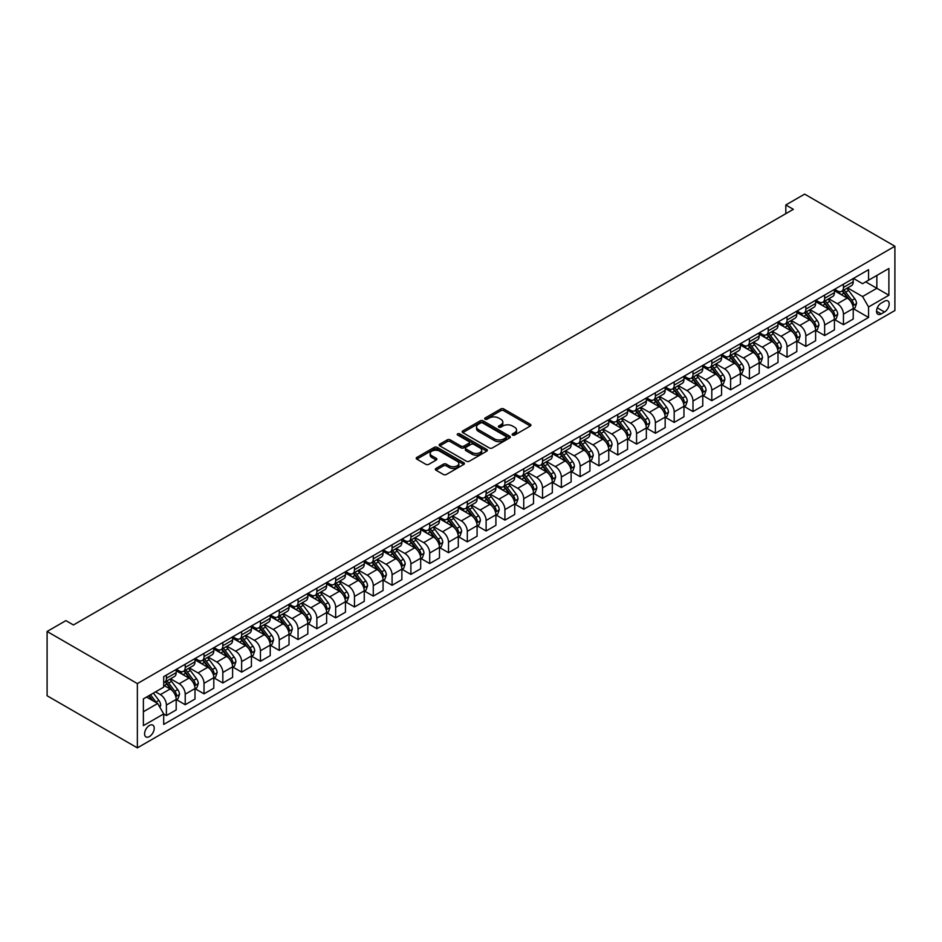 <?xml version="1.0" encoding="UTF-8"?>
<svg xmlns="http://www.w3.org/2000/svg" width="942" height="942" viewBox="0 0 942 942"><rect width="100%" height="100%" fill="white"/><g stroke="black" fill="none" stroke-linecap="round" stroke-linejoin="round"><path stroke-width="1.41" d="M512.566 435.063A1.46 0.848 0 0 0 514.638 435.063L530.322 426.008A2.084 1.201 0 0 0 530.935 425.148A2.084 1.201 0 0 0 530.322 424.3L503.746 408.958A2.084 1.201 0 0 0 500.791 408.958L485.095 418.012A1.46 0.848 0 0 0 484.671 418.613A1.46 0.848 0 0 0 485.095 419.202A1.46 0.848 0 0 0 487.167 419.202L489.192 418.036A6.688 3.862 0 0 1 498.648 418.036L500.861 419.308A6.688 3.862 0 0 1 502.816 422.04A6.688 3.862 0 0 1 500.861 424.771L498.836 425.937A1.46 0.848 0 0 0 498.4 426.538A1.46 0.848 0 0 0 498.836 427.138A1.46 0.848 0 0 0 500.897 427.138L502.934 425.961A6.688 3.862 0 0 1 512.377 425.961L514.603 427.244A6.688 3.862 0 0 1 516.557 429.964A6.688 3.862 0 0 1 514.603 432.696L512.566 433.873A1.46 0.848 0 0 0 512.142 434.462A1.46 0.848 0 0 0 512.566 435.063L512.566 433.873M149.413 736.585A6.806 3.933 120 0 0 153.852 730.58A6.806 3.933 120 0 0 152.816 725.128A6.806 3.933 120 0 0 149.413 725.47A6.806 3.933 120 0 0 144.962 731.463A6.806 3.933 120 0 0 145.998 736.927A6.806 3.933 120 0 0 149.413 736.585M435.958 468.468A2.084 1.201 0 0 0 435.345 469.316A2.084 1.201 0 0 0 435.958 470.176L443.411 474.474A2.084 1.201 0 0 0 446.367 474.474L463.794 464.418A2.084 1.201 0 0 0 464.406 463.558A2.084 1.201 0 0 0 463.794 462.71L437.218 447.368A2.084 1.201 0 0 0 434.262 447.368L416.835 457.423A2.084 1.201 0 0 0 416.223 458.271A2.084 1.201 0 0 0 416.835 459.131L425.843 464.335A2.084 1.201 0 0 0 428.798 464.335L436.252 460.026A2.084 1.201 0 0 0 436.864 459.166A2.084 1.201 0 0 0 436.252 458.318L431.789 455.74A5.581 3.226 0 0 1 430.153 453.455A5.581 3.226 0 0 1 433.603 450.476A5.581 3.226 0 0 1 439.69 451.183L457.188 461.286A5.581 3.226 0 0 1 458.825 463.558A5.581 3.226 0 0 1 455.375 466.537A5.581 3.226 0 0 1 449.287 465.843L446.367 464.159A2.084 1.201 0 0 0 443.411 464.159L435.958 468.468L435.958 470.176L443.411 465.901L443.411 464.159M894.9 246.239L804.633 194.123L785.816 204.979L793.341 209.324L73.429 624.97L65.905 620.625L47.1 631.481L137.367 683.598L894.9 246.239L894.9 310.519L137.367 747.877L137.367 683.598M489.345 447.956A2.084 1.201 0 0 0 492.301 447.956L509.728 437.9A2.084 1.201 0 0 0 510.34 437.041A2.084 1.201 0 0 0 509.728 436.193L483.14 420.85A2.084 1.201 0 0 0 480.185 420.85L462.757 430.906A2.084 1.201 0 0 0 462.145 431.754A2.084 1.201 0 0 0 462.757 432.613L489.345 447.956M458.248 435.381A1.46 0.848 0 0 1 459.731 435.581L459.731 433.85L486.755 449.452A2.084 1.201 0 0 1 487.367 450.3A2.084 1.201 0 0 1 486.755 451.159L469.34 461.215A2.084 1.201 0 0 1 466.384 461.215L439.796 445.872L439.796 444.165A2.084 1.201 0 0 0 439.184 445.013A2.084 1.201 0 0 0 439.796 445.872M439.796 444.165L447.262 439.855A2.084 1.201 0 0 1 450.205 439.855L460.991 446.084A2.084 1.201 0 0 0 463.947 446.084L468.892 443.223A2.084 1.201 0 0 0 469.505 442.375A2.084 1.201 0 0 0 468.892 441.527L457.671 435.039A1.46 0.848 0 0 1 457.235 434.45A1.46 0.848 0 0 1 458.142 433.661A1.46 0.848 0 0 1 459.731 433.85M884.514 301.228L881.206 303.136A6.594 3.803 120 0 0 876.896 308.952A6.594 3.803 120 0 0 877.909 314.239A6.594 3.803 120 0 0 881.206 313.91L884.514 312.002A6.594 3.803 120 0 0 888.824 306.185A6.594 3.803 120 0 0 887.811 300.898A6.594 3.803 120 0 0 884.514 301.228M853.452 278.42L862.554 283.683L868.571 280.21L868.571 269.695L163.696 676.65L163.696 687.154L143.384 698.882L143.384 725.634L163.696 713.918L163.696 724.422L868.571 317.466L868.571 306.962L862.554 296.542L847.588 287.899M868.571 280.21L888.883 268.482L888.883 295.235L868.571 306.962M47.1 631.481L47.1 695.761L137.367 747.877M785.816 204.979L785.816 213.669M865.71 281.858L876.849 288.287L876.849 275.429L888.883 268.482M862.554 296.542L876.849 288.287L888.883 295.235M143.384 711.74L157.679 703.486L146.552 697.056M163.696 714.001L166.404 715.567L166.404 705.052A8.513 4.91 -120 0 0 160.387 694.631L155.571 691.852M166.404 715.567L176.189 709.915L176.189 699.411A8.513 4.91 -120 0 0 170.172 688.979L163.696 685.246M176.413 699.623L185.221 704.71L185.221 694.195A8.513 4.91 -120 0 0 179.192 683.774L170.561 678.782M185.221 704.71L194.994 699.058L194.994 688.543A8.513 4.91 -120 0 0 188.977 678.122L176.189 670.739M195.218 688.767L204.025 693.842L204.025 683.339A8.513 4.91 -120 0 0 198.008 672.918L189.366 667.925M204.025 693.842L213.799 688.202L213.799 677.687A8.513 4.91 -120 0 0 207.782 667.266L194.994 659.883M214.022 677.91L222.83 682.985L222.83 672.482A8.513 4.91 -120 0 0 216.813 662.049L208.17 657.069M222.83 682.985L232.603 677.345L232.603 666.83A8.513 4.91 -120 0 0 226.586 656.409L213.799 649.026M232.839 667.054L241.635 672.129L241.635 661.625A8.513 4.91 -120 0 0 235.618 651.193L226.975 646.212M241.635 672.129L251.42 666.489L251.42 655.973A8.513 4.91 -120 0 0 245.391 645.553L232.603 638.17M251.644 656.197L260.439 661.272L260.439 650.769A8.513 4.91 -120 0 0 254.422 640.336L245.78 635.355M260.439 661.272L270.224 655.632L270.224 645.117A8.513 4.91 -120 0 0 264.207 634.696L251.42 627.313M270.448 645.329L279.244 650.416L279.244 639.901A8.513 4.91 -120 0 0 273.227 629.48L264.584 624.487M279.244 650.416L289.029 644.775L289.029 634.26A8.513 4.91 -120 0 0 283.012 623.839L270.224 616.457M289.253 634.472L298.061 639.559L298.061 629.044A8.513 4.91 -120 0 0 292.032 618.623L283.401 613.631M298.061 639.559L307.834 633.907L307.834 623.404A8.513 4.91 -120 0 0 301.817 612.983L289.029 605.6M308.058 623.616L316.865 628.703L316.865 618.188A8.513 4.91 -120 0 0 310.848 607.767L302.205 602.774M316.865 628.703L326.638 623.051L326.638 612.547A8.513 4.91 -120 0 0 320.621 602.115L307.834 594.732M326.862 612.759L335.67 617.846L335.67 607.331A8.513 4.91 -120 0 0 329.653 596.91L321.01 591.917M335.67 617.846L345.443 612.194L345.443 601.691A8.513 4.91 -120 0 0 339.426 591.258L326.638 583.875M345.679 601.903L354.475 606.989L354.475 596.474A8.513 4.91 -120 0 0 348.458 586.054L339.815 581.061M354.475 606.989L364.26 601.337L364.26 590.822A8.513 4.91 -120 0 0 358.231 580.402L345.443 573.019M364.483 591.046L373.279 596.121L373.279 585.618A8.513 4.91 -120 0 0 367.262 575.197L358.619 570.204M373.279 596.121L383.064 590.481L383.064 579.966A8.513 4.91 -120 0 0 377.047 569.545L364.26 562.162M383.288 580.19L392.084 585.265L392.084 574.761A8.513 4.91 -120 0 0 386.067 564.329L377.424 559.348M392.084 585.265L401.869 579.624L401.869 569.109A8.513 4.91 -120 0 0 395.852 558.688L383.064 551.305M402.093 569.333L410.889 574.408L410.889 563.905A8.513 4.91 -120 0 0 404.872 553.472L396.241 548.491M410.889 574.408L420.674 568.768L420.674 558.253A8.513 4.91 -120 0 0 414.657 547.832L401.869 540.449M420.897 558.476L429.705 563.552L429.705 553.036A8.513 4.91 -120 0 0 423.688 542.616L415.045 537.635M429.705 563.552L439.478 557.911L439.478 547.396A8.513 4.91 -120 0 0 433.461 536.975L420.674 529.592M439.702 547.608L448.51 552.695L448.51 542.18A8.513 4.91 -120 0 0 442.493 531.759L433.85 526.766M448.51 552.695L458.283 547.055L458.283 536.54A8.513 4.91 -120 0 0 452.266 526.119L439.478 518.736M458.507 536.752L467.314 541.838L467.314 531.323A8.513 4.91 -120 0 0 461.297 520.902L452.655 515.91M467.314 541.838L477.088 536.186L477.088 525.683A8.513 4.91 -120 0 0 471.071 515.262L458.283 507.879M477.323 525.895L486.119 530.982L486.119 520.467A8.513 4.91 -120 0 0 480.102 510.046L471.459 505.053M486.119 530.982L495.904 525.33L495.904 514.827A8.513 4.91 -120 0 0 489.887 504.394L477.088 497.011M496.128 515.038L504.924 520.125L504.924 509.61A8.513 4.91 -120 0 0 498.907 499.189L490.264 494.197M504.924 520.125L514.709 514.473L514.709 503.97A8.513 4.91 -120 0 0 508.692 493.537L495.904 486.154M514.933 504.182L523.728 509.269L523.728 498.754A8.513 4.91 -120 0 0 517.711 488.333L509.08 483.34M523.728 509.269L533.513 503.617L533.513 493.102A8.513 4.91 -120 0 0 527.496 482.681L514.709 475.298M533.737 493.325L542.545 498.4L542.545 487.897A8.513 4.91 -120 0 0 536.528 477.476L527.885 472.484M542.545 498.4L552.318 492.76L552.318 482.245A8.513 4.91 -120 0 0 546.301 471.824L533.513 464.441M552.542 482.469L561.35 487.544L561.35 477.041A8.513 4.91 -120 0 0 555.333 466.608L546.69 461.627M561.35 487.544L571.123 481.904L571.123 471.389A8.513 4.91 -120 0 0 565.106 460.968L552.318 453.585M571.347 471.612L580.154 476.687L580.154 466.184A8.513 4.91 -120 0 0 574.137 455.751L565.494 450.771M580.154 476.687L589.928 471.047L589.928 460.532A8.513 4.91 -120 0 0 583.91 450.111L571.123 442.728M590.163 460.756L598.959 465.831L598.959 455.316A8.513 4.91 -120 0 0 592.942 444.895L584.299 439.914M598.959 465.831L608.744 460.191L608.744 449.675A8.513 4.91 -120 0 0 602.727 439.255L589.928 431.872M608.968 449.887L617.764 454.974L617.764 444.459A8.513 4.91 -120 0 0 611.747 434.038L603.104 429.046M617.764 454.974L627.549 449.322L627.549 438.819A8.513 4.91 -120 0 0 621.532 428.398L608.744 421.015M627.772 439.031L636.568 444.118L636.568 433.603A8.513 4.91 -120 0 0 630.551 423.182L621.908 418.189M636.568 444.118L646.353 438.466L646.353 427.962A8.513 4.91 -120 0 0 640.336 417.542L627.549 410.147M646.577 428.174L655.385 433.261L655.385 422.746A8.513 4.91 -120 0 0 649.356 412.325L640.725 407.333M655.385 433.261L665.158 427.609L665.158 417.106A8.513 4.91 -120 0 0 659.141 406.673L646.353 399.29M665.382 417.318L674.189 422.405L674.189 411.889A8.513 4.91 -120 0 0 668.172 401.469L659.53 396.476M674.189 422.405L683.963 416.753L683.963 406.249A8.513 4.91 -120 0 0 677.946 395.817L665.158 388.434M684.186 406.461L692.994 411.548L692.994 401.033A8.513 4.91 -120 0 0 686.977 390.612L678.334 385.619M692.994 411.548L702.767 405.896L702.767 395.381A8.513 4.91 -120 0 0 696.75 384.96L683.963 377.577M703.003 395.605L711.799 400.68L711.799 390.176A8.513 4.91 -120 0 0 705.782 379.756L697.139 374.763M711.799 400.68L721.584 395.039L721.584 384.524A8.513 4.91 -120 0 0 715.555 374.104L702.767 366.721M721.808 384.748L730.603 389.823L730.603 379.32A8.513 4.91 -120 0 0 724.586 368.887L715.944 363.906M730.603 389.823L740.388 384.183L740.388 373.668A8.513 4.91 -120 0 0 734.371 363.247L721.584 355.864M740.612 373.892L749.408 378.967L749.408 368.463A8.513 4.91 -120 0 0 743.391 358.031L734.748 353.05M749.408 378.967L759.193 373.326L759.193 362.811A8.513 4.91 -120 0 0 753.176 352.39L740.388 345.007M759.417 363.035L768.225 368.11L768.225 357.595A8.513 4.91 -120 0 0 762.196 347.174L753.565 342.193M768.225 368.11L777.998 362.47L777.998 351.955A8.513 4.91 -120 0 0 771.981 341.534L759.193 334.151M778.222 352.167L787.029 357.253L787.029 346.738A8.513 4.91 -120 0 0 781.012 336.318L772.369 331.325M787.029 357.253L796.802 351.602L796.802 341.098A8.513 4.91 -120 0 0 790.785 330.677L777.998 323.294M797.026 341.31L805.834 346.397L805.834 335.882A8.513 4.91 -120 0 0 799.817 325.461L791.174 320.468M805.834 346.397L815.607 340.745L815.607 330.242A8.513 4.91 -120 0 0 809.59 319.821L796.802 312.426M815.843 330.454L824.639 335.54L824.639 325.025A8.513 4.91 -120 0 0 818.622 314.604L809.979 309.612M824.639 335.54L834.424 329.888L834.424 319.385A8.513 4.91 -120 0 0 828.395 308.952L815.607 301.57M834.647 319.597L843.443 324.684L843.443 314.169A8.513 4.91 -120 0 0 837.426 303.748L828.783 298.755M843.443 324.684L853.228 319.032L853.228 308.529A8.513 4.91 -120 0 0 847.211 298.096L834.424 290.713M834.647 289.288L837.426 290.89A8.513 4.91 -120 0 0 841.677 291.313A8.513 4.91 -120 0 0 843.443 287.416L843.443 284.201M815.843 300.145L818.622 301.746A8.513 4.91 -120 0 0 822.872 302.17A8.513 4.91 -120 0 0 824.639 298.273L824.639 295.058M797.026 311.001L799.817 312.603A8.513 4.91 -120 0 0 804.068 313.027A8.513 4.91 -120 0 0 805.834 309.129L805.834 305.915M778.222 321.858L781.012 323.459A8.513 4.91 -120 0 0 785.263 323.883A8.513 4.91 -120 0 0 787.029 319.986L787.029 316.771M759.417 332.714L762.196 334.316A8.513 4.91 -120 0 0 766.458 334.74A8.513 4.91 -120 0 0 768.225 330.842L768.225 327.628M740.612 343.571L743.391 345.184A8.513 4.91 -120 0 0 747.654 345.596A8.513 4.91 -120 0 0 749.408 341.699L749.408 338.496M721.808 354.428L724.586 356.041A8.513 4.91 -120 0 0 728.849 356.453A8.513 4.91 -120 0 0 730.603 352.567L730.603 349.352M703.003 365.284L705.782 366.897A8.513 4.91 -120 0 0 710.033 367.321A8.513 4.91 -120 0 0 711.799 363.424L711.799 360.209M684.186 376.141L686.977 377.754A8.513 4.91 -120 0 0 691.228 378.178A8.513 4.91 -120 0 0 692.994 374.28L692.994 371.066M665.382 387.009L668.172 388.61A8.513 4.91 -120 0 0 672.423 389.034A8.513 4.91 -120 0 0 674.189 385.137L674.189 381.922M646.577 397.865L649.356 399.467A8.513 4.91 -120 0 0 653.618 399.891A8.513 4.91 -120 0 0 655.385 395.993L655.385 392.779M627.772 408.722L630.551 410.323A8.513 4.91 -120 0 0 634.814 410.747A8.513 4.91 -120 0 0 636.568 406.85L636.568 403.635M608.968 419.579L611.747 421.18A8.513 4.91 -120 0 0 616.009 421.604A8.513 4.91 -120 0 0 617.764 417.706L617.764 414.492M590.163 430.435L592.942 432.037A8.513 4.91 -120 0 0 597.193 432.46A8.513 4.91 -120 0 0 598.959 428.563L598.959 425.348M571.347 441.292L574.137 442.905A8.513 4.91 -120 0 0 578.388 443.317A8.513 4.91 -120 0 0 580.154 439.419L580.154 436.217M552.542 452.148L555.333 453.761A8.513 4.91 -120 0 0 559.583 454.174A8.513 4.91 -120 0 0 561.35 450.288L561.35 447.073M533.737 463.005L536.528 464.618A8.513 4.91 -120 0 0 540.779 465.042A8.513 4.91 -120 0 0 542.545 461.144L542.545 457.93M514.933 473.861L517.711 475.475A8.513 4.91 -120 0 0 521.974 475.898A8.513 4.91 -120 0 0 523.728 472.001L523.728 468.786M496.128 484.73L498.907 486.331A8.513 4.91 -120 0 0 503.169 486.755A8.513 4.91 -120 0 0 504.924 482.857L504.924 479.643M477.323 495.586L480.102 497.188A8.513 4.91 -120 0 0 484.353 497.612A8.513 4.91 -120 0 0 486.119 493.714L486.119 490.499M458.507 506.443L461.297 508.044A8.513 4.91 -120 0 0 465.548 508.468A8.513 4.91 -120 0 0 467.314 504.571L467.314 501.356M439.702 517.299L442.493 518.901A8.513 4.91 -120 0 0 446.743 519.325A8.513 4.91 -120 0 0 448.51 515.427L448.51 512.212M420.897 528.156L423.688 529.757A8.513 4.91 -120 0 0 427.939 530.181A8.513 4.91 -120 0 0 429.705 526.284L429.705 523.069M402.093 539.012L404.872 540.626A8.513 4.91 -120 0 0 409.134 541.038A8.513 4.91 -120 0 0 410.889 537.14L410.889 533.937M383.288 549.869L386.067 551.482A8.513 4.91 -120 0 0 390.329 551.894A8.513 4.91 -120 0 0 392.084 548.008L392.084 544.794M364.483 560.726L367.262 562.339A8.513 4.91 -120 0 0 371.513 562.763A8.513 4.91 -120 0 0 373.279 558.865L373.279 555.65M345.679 571.582L348.458 573.195A8.513 4.91 -120 0 0 352.708 573.619A8.513 4.91 -120 0 0 354.475 569.722L354.475 566.507M326.862 582.45L329.653 584.052A8.513 4.91 -120 0 0 333.904 584.476A8.513 4.91 -120 0 0 335.67 580.578L335.67 577.364M308.058 593.307L310.848 594.908A8.513 4.91 -120 0 0 315.099 595.332A8.513 4.91 -120 0 0 316.865 591.435L316.865 588.22M289.253 604.163L292.032 605.765A8.513 4.91 -120 0 0 296.294 606.189A8.513 4.91 -120 0 0 298.061 602.291L298.061 599.077M270.448 615.02L273.227 616.621A8.513 4.91 -120 0 0 277.49 617.045A8.513 4.91 -120 0 0 279.244 613.148L279.244 609.933M251.644 625.877L254.422 627.478A8.513 4.91 -120 0 0 258.673 627.902A8.513 4.91 -120 0 0 260.439 624.004L260.439 620.79M232.839 636.733L235.618 638.346A8.513 4.91 -120 0 0 239.869 638.758A8.513 4.91 -120 0 0 241.635 634.873L241.635 631.658M214.022 647.59L216.813 649.203A8.513 4.91 -120 0 0 221.064 649.615A8.513 4.91 -120 0 0 222.83 645.729L222.83 642.515M195.218 658.446L198.008 660.059A8.513 4.91 -120 0 0 202.259 660.483A8.513 4.91 -120 0 0 204.025 656.586L204.025 653.371M176.413 669.303L179.192 670.916A8.513 4.91 -120 0 0 183.455 671.34A8.513 4.91 -120 0 0 185.221 667.442L185.221 664.228M853.452 308.74L868.571 317.466M841.677 291.313L851.462 285.661A8.513 4.91 -120 0 0 853.228 281.764L853.228 278.549M822.872 302.17L832.657 296.518A8.513 4.91 -120 0 0 834.424 292.632L834.424 289.418M804.068 313.027L813.853 307.386A8.513 4.91 -120 0 0 815.607 303.489L815.607 300.274M785.263 323.883L795.048 318.243A8.513 4.91 -120 0 0 796.802 314.345L796.802 311.131M766.458 334.74L776.232 329.099A8.513 4.91 -120 0 0 777.998 325.202L777.998 321.987M747.654 345.596L757.427 339.956A8.513 4.91 -120 0 0 759.193 336.058L759.193 332.844M728.849 356.453L738.622 350.813A8.513 4.91 -120 0 0 740.388 346.915L740.388 343.7M710.033 367.321L719.818 361.669A8.513 4.91 -120 0 0 721.584 357.772L721.584 354.557M691.228 378.178L701.013 372.526A8.513 4.91 -120 0 0 702.767 368.628L702.767 365.414M672.423 389.034L682.208 383.382A8.513 4.91 -120 0 0 683.963 379.485L683.963 376.27M653.618 399.891L663.392 394.239A8.513 4.91 -120 0 0 665.158 390.353L665.158 387.138M634.814 410.747L644.587 405.107A8.513 4.91 -120 0 0 646.353 401.21L646.353 397.995M616.009 421.604L625.782 415.964A8.513 4.91 -120 0 0 627.549 412.066L627.549 408.852M597.193 432.46L606.978 426.82A8.513 4.91 -120 0 0 608.744 422.923L608.744 419.708M578.388 443.317L588.173 437.677A8.513 4.91 -120 0 0 589.928 433.779L589.928 430.565M559.583 454.174L569.368 448.533A8.513 4.91 -120 0 0 571.123 444.636L571.123 441.421M540.779 465.042L550.552 459.39A8.513 4.91 -120 0 0 552.318 455.492L552.318 452.278M521.974 475.898L531.747 470.246A8.513 4.91 -120 0 0 533.513 466.349L533.513 463.134M503.169 486.755L512.943 481.103A8.513 4.91 -120 0 0 514.709 477.205L514.709 473.991M484.353 497.612L494.138 491.959A8.513 4.91 -120 0 0 495.904 488.074L495.904 484.859M465.548 508.468L475.333 502.828A8.513 4.91 -120 0 0 477.088 498.93L477.088 495.716M446.743 519.325L456.529 513.684A8.513 4.91 -120 0 0 458.283 509.787L458.283 506.572M427.939 530.181L437.712 524.541A8.513 4.91 -120 0 0 439.478 520.643L439.478 517.429M409.134 541.038L418.907 535.397A8.513 4.91 -120 0 0 420.674 531.5L420.674 528.285M390.329 551.894L400.103 546.254A8.513 4.91 -120 0 0 401.869 542.356L401.869 539.142M371.513 562.763L381.298 557.111A8.513 4.91 -120 0 0 383.064 553.213L383.064 549.998M352.708 573.619L362.493 567.967A8.513 4.91 -120 0 0 364.26 564.07L364.26 560.855M333.904 584.476L343.689 578.824A8.513 4.91 -120 0 0 345.443 574.926L345.443 571.712M315.099 595.332L324.872 589.68A8.513 4.91 -120 0 0 326.638 585.794L326.638 582.58M296.294 606.189L306.068 600.549A8.513 4.91 -120 0 0 307.834 596.651L307.834 593.436M277.49 617.045L287.263 611.405A8.513 4.91 -120 0 0 289.029 607.508L289.029 604.293M258.673 627.902L268.458 622.262A8.513 4.91 -120 0 0 270.224 618.364L270.224 615.15M239.869 638.758L249.654 633.118A8.513 4.91 -120 0 0 251.42 629.221L251.42 626.006M221.064 649.615L230.849 643.975A8.513 4.91 -120 0 0 232.603 640.077L232.603 636.863M202.259 660.483L212.044 654.831A8.513 4.91 -120 0 0 213.799 650.934L213.799 647.719M183.455 671.34L193.228 665.688A8.513 4.91 -120 0 0 194.994 661.79L194.994 658.576M163.696 682.538A8.513 4.91 -120 0 0 164.65 682.196L174.423 676.544A8.513 4.91 -120 0 0 176.189 672.647L176.189 669.432M164.65 682.196A8.513 4.91 -120 0 0 166.404 678.299L166.404 675.084M157.679 703.486L163.696 713.918M513.154 435.275L514.603 434.439A6.688 3.862 0 0 0 516.557 431.707L516.557 429.964M502.816 422.04L502.816 423.782A6.688 3.862 0 0 1 500.861 426.502L499.413 427.338M530.299 426.019L503.746 410.688A2.084 1.201 0 0 0 500.791 410.688L485.683 419.414M509.693 437.912L483.14 422.581A2.084 1.201 0 0 0 480.185 422.581L462.793 432.625M506.031 437.641A1.46 0.848 0 0 0 506.466 437.041A1.46 0.848 0 0 0 506.031 436.452L482.704 422.982A1.46 0.848 0 0 0 480.632 422.982L478.489 424.218A6.688 3.862 0 0 0 476.534 426.938A6.688 3.862 0 0 0 478.489 429.67L494.444 438.878A6.688 3.862 0 0 0 503.888 438.878L506.031 437.641L506.031 439.384A1.46 0.848 0 0 0 506.466 438.784L506.466 437.041M476.534 426.938L476.534 428.681A6.688 3.862 0 0 0 478.489 431.412L478.489 429.67M506.031 439.384L503.888 440.62A6.688 3.862 0 0 1 494.444 440.62L478.489 431.412M439.832 445.884L447.262 441.598L447.262 439.855M469.505 442.375L469.505 444.118A2.084 1.201 0 0 1 468.892 444.965L463.947 447.815A2.084 1.201 0 0 1 460.991 447.815L450.205 441.598A2.084 1.201 0 0 0 447.262 441.598M459.731 435.581L486.731 451.171M472.178 452.537A5.581 3.226 0 0 0 478.265 453.243A5.581 3.226 0 0 0 481.715 450.264A5.581 3.226 0 0 0 480.079 447.98L473.908 444.424A2.084 1.201 0 0 0 470.953 444.424L466.007 447.273A2.084 1.201 0 0 0 465.395 448.133A2.084 1.201 0 0 0 466.007 448.981L472.178 452.537L472.178 454.279A5.581 3.226 0 0 0 478.265 454.974A5.581 3.226 0 0 0 481.715 451.995L481.715 450.264M465.395 448.133L465.395 449.864A2.084 1.201 0 0 0 466.007 450.723L466.007 448.981M472.178 454.279L466.007 450.723M458.825 463.558L458.825 465.301A5.581 3.226 0 0 1 455.375 468.28A5.581 3.226 0 0 1 449.287 467.585L446.367 465.901A2.084 1.201 0 0 0 443.411 465.901M430.153 453.455L430.153 455.198A5.581 3.226 0 0 0 431.789 457.482L431.789 455.74M436.228 460.037L431.789 457.482M463.77 464.43L437.218 449.098A2.084 1.201 0 0 0 434.262 449.098L416.859 459.143M853.228 308.87L855.03 307.834L856.537 303.489A5.64 3.25 -120 0 0 854.735 298.685L848.589 290.477A16.273 9.396 -120 0 0 846.811 288.346M840.7 294.34A16.273 9.396 -120 0 0 837.367 290.854M852.71 305.42L853.487 303.724A5.64 3.25 -120 0 0 851.874 300.333L845.728 292.126A16.273 9.396 -120 0 0 843.95 289.995M842.442 290.878A13.506 7.795 60 0 1 844.656 293.398L849.861 300.345M842.148 291.043A16.273 9.396 60 0 1 843.926 293.174L848.012 298.626M834.424 319.727L836.225 318.69L837.732 314.345A5.64 3.25 -120 0 0 835.931 309.541L829.784 301.334A16.273 9.396 -120 0 0 828.006 299.203M821.895 305.196A16.273 9.396 -120 0 0 818.563 301.711M833.906 316.276L834.683 314.581A5.64 3.25 -120 0 0 833.069 311.19L826.923 302.983A16.273 9.396 -120 0 0 825.145 300.863M823.626 301.734A13.506 7.795 60 0 1 825.851 304.254L831.056 311.201M823.343 301.899A16.273 9.396 60 0 1 825.121 304.03L829.207 309.482M815.607 330.583L817.421 329.547L818.916 325.202A5.64 3.25 -120 0 0 817.126 320.398L810.98 312.191A16.273 9.396 -120 0 0 809.202 310.071M803.079 316.053A16.273 9.396 -120 0 0 799.746 312.567M815.101 327.133L815.878 325.437A5.64 3.25 -120 0 0 814.265 322.046L808.118 313.839A16.273 9.396 -120 0 0 806.34 311.72M804.821 312.591A13.506 7.795 60 0 1 807.047 315.111L812.239 322.058M804.539 312.756A16.273 9.396 60 0 1 806.305 314.887L810.403 320.339M796.802 341.44L798.616 340.403L800.111 336.058A5.64 3.25 -120 0 0 798.31 331.254L792.163 323.047A16.273 9.396 -120 0 0 790.397 320.928M784.274 326.909A16.273 9.396 -120 0 0 780.942 323.424M796.296 337.99L797.073 336.294A5.64 3.25 -120 0 0 795.46 332.903L789.314 324.696A16.273 9.396 -120 0 0 787.536 322.576M786.017 323.447A13.506 7.795 60 0 1 788.23 325.967L793.435 332.915M785.722 323.612A16.273 9.396 60 0 1 787.5 325.744L791.586 331.195M777.998 352.296L779.799 351.26L781.307 346.915A5.64 3.25 -120 0 0 779.505 342.111L773.358 333.904A16.273 9.396 -120 0 0 771.58 331.784M765.469 337.778A16.273 9.396 -120 0 0 762.137 334.28M777.48 348.846L778.269 347.162A5.64 3.25 -120 0 0 776.655 343.759L770.497 335.564A16.273 9.396 -120 0 0 768.731 333.433M767.212 334.304A13.506 7.795 60 0 1 769.426 336.824L774.63 343.771M766.918 334.469A16.273 9.396 60 0 1 768.696 336.6L772.781 342.052M759.193 363.165L760.995 362.117L762.502 357.772A5.64 3.25 -120 0 0 760.7 352.967L754.554 344.772A16.273 9.396 -120 0 0 752.776 342.641M746.665 348.634A16.273 9.396 -120 0 0 743.332 345.149M758.675 359.703L759.452 358.019A5.64 3.25 -120 0 0 757.839 354.628L751.692 346.421A16.273 9.396 -120 0 0 749.914 344.289M748.407 345.161A13.506 7.795 60 0 1 750.621 347.68L755.825 354.628M748.113 345.337A16.273 9.396 60 0 1 749.891 347.457L753.977 352.92M740.388 374.021L742.19 372.973L743.697 368.628A5.64 3.25 -120 0 0 741.896 363.836L735.749 355.629A16.273 9.396 -120 0 0 733.971 353.497M727.86 359.491A16.273 9.396 -120 0 0 724.528 356.005M739.87 370.559L740.648 368.875A5.64 3.25 -120 0 0 739.034 365.484L732.888 357.277A16.273 9.396 -120 0 0 731.11 355.146M729.603 356.017A13.506 7.795 60 0 1 731.816 358.549L737.021 365.484M729.308 356.194A16.273 9.396 60 0 1 731.086 358.313L735.172 363.777M721.584 384.878L723.385 383.83L724.893 379.485A5.64 3.25 -120 0 0 723.091 374.692L716.944 366.485A16.273 9.396 -120 0 0 715.166 364.354M709.055 370.347A16.273 9.396 -120 0 0 705.723 366.862M721.066 381.428L721.843 379.732A5.64 3.25 -120 0 0 720.23 376.341L714.083 368.134A16.273 9.396 -120 0 0 712.305 366.002M710.786 366.885A13.506 7.795 60 0 1 713.012 369.405L718.216 376.341M710.503 367.05A16.273 9.396 60 0 1 712.282 369.17L716.367 374.633M702.767 395.734L704.581 394.686L706.076 390.353A5.64 3.25 -120 0 0 704.286 385.549L698.14 377.342A16.273 9.396 -120 0 0 696.362 375.21M690.251 381.204A16.273 9.396 -120 0 0 686.918 377.718M702.261 392.284L703.038 390.589A5.64 3.25 -120 0 0 701.425 387.197L695.278 378.99A16.273 9.396 -120 0 0 693.5 376.859M691.981 377.742A13.506 7.795 60 0 1 694.207 380.262L699.4 387.209M691.699 377.907A16.273 9.396 60 0 1 693.465 380.038L697.563 385.49M683.963 406.591L685.776 405.555L687.271 401.21A5.64 3.25 -120 0 0 685.47 396.405L679.323 388.198A16.273 9.396 -120 0 0 677.557 386.067M671.434 392.06A16.273 9.396 -120 0 0 668.102 388.575M683.456 403.141L684.233 401.445A5.64 3.25 -120 0 0 682.62 398.054L676.474 389.847A16.273 9.396 -120 0 0 674.696 387.727M673.177 388.599A13.506 7.795 60 0 1 675.402 391.118L680.595 398.066M672.882 388.763A16.273 9.396 60 0 1 674.66 390.895L678.746 396.347M665.158 417.447L666.96 416.411L668.467 412.066A5.64 3.25 -120 0 0 666.665 407.262L660.519 399.055A16.273 9.396 -120 0 0 658.741 396.923M652.629 402.917A16.273 9.396 -120 0 0 649.297 399.432M664.64 413.997L665.429 412.302A5.64 3.25 -120 0 0 663.816 408.91L657.657 400.703A16.273 9.396 -120 0 0 655.891 398.584M654.372 399.455A13.506 7.795 60 0 1 656.586 401.975L661.79 408.922M654.078 399.62A16.273 9.396 60 0 1 655.856 401.751L659.942 407.203M646.353 428.304L648.155 427.268L649.662 422.923A5.64 3.25 -120 0 0 647.861 418.118L641.714 409.911A16.273 9.396 -120 0 0 639.936 407.792M633.825 413.773A16.273 9.396 -120 0 0 630.492 410.288M645.835 424.854L646.612 423.158A5.64 3.25 -120 0 0 644.999 419.767L638.853 411.56A16.273 9.396 -120 0 0 637.075 409.44M635.567 410.312A13.506 7.795 60 0 1 637.781 412.832L642.986 419.779M635.273 410.477A16.273 9.396 60 0 1 637.051 412.608L641.137 418.06M627.549 439.16L629.35 438.124L630.857 433.779A5.64 3.25 -120 0 0 629.056 428.975L622.909 420.768A16.273 9.396 -120 0 0 621.131 418.648M615.02 424.63A16.273 9.396 -120 0 0 611.688 421.145M627.031 435.71L627.808 434.015A5.64 3.25 -120 0 0 626.194 430.624L620.048 422.416A16.273 9.396 -120 0 0 618.27 420.297M616.763 421.168A13.506 7.795 60 0 1 618.976 423.688L624.181 430.635M616.468 421.333A16.273 9.396 60 0 1 618.246 423.464L622.332 428.916M608.744 450.029L610.546 448.981L612.053 444.636A5.64 3.25 -120 0 0 610.251 439.832L604.105 431.624A16.273 9.396 -120 0 0 602.327 429.505M596.215 435.498A16.273 9.396 -120 0 0 592.883 432.001M608.226 446.567L609.003 444.883A5.64 3.25 -120 0 0 607.39 441.492L601.243 433.285A16.273 9.396 -120 0 0 599.465 431.153M597.958 432.025A13.506 7.795 60 0 1 600.172 434.545L605.376 441.492M597.664 432.19A16.273 9.396 60 0 1 599.442 434.321L603.528 439.773M589.928 460.885L591.741 459.837L593.236 455.492A5.64 3.25 -120 0 0 591.446 450.688L585.3 442.493A16.273 9.396 -120 0 0 583.522 440.361M577.411 446.355A16.273 9.396 -120 0 0 574.078 442.87M589.421 457.423L590.198 455.74A5.64 3.25 -120 0 0 588.585 452.348L582.439 444.141A16.273 9.396 -120 0 0 580.661 442.01M579.142 442.881A13.506 7.795 60 0 1 581.367 445.401L586.572 452.348M578.859 443.058A16.273 9.396 60 0 1 580.637 445.177L584.723 450.641M571.123 471.742L572.936 470.694L574.432 466.349A5.64 3.25 -120 0 0 572.642 461.556L566.483 453.349A16.273 9.396 -120 0 0 564.717 451.218M558.594 457.211A16.273 9.396 -120 0 0 555.262 453.726M570.616 468.28L571.394 466.596A5.64 3.25 -120 0 0 569.78 463.205L563.634 454.998A16.273 9.396 -120 0 0 561.856 452.867M560.337 453.738A13.506 7.795 60 0 1 562.562 456.269L567.755 463.205M560.054 453.914A16.273 9.396 60 0 1 561.821 456.034L565.907 461.498M552.318 482.598L554.12 481.55L555.627 477.205A5.64 3.25 -120 0 0 553.825 472.413L547.679 464.206A16.273 9.396 -120 0 0 545.901 462.075M539.79 468.068A16.273 9.396 -120 0 0 536.457 464.583M551.8 479.148L552.589 477.453A5.64 3.25 -120 0 0 550.976 474.062L544.829 465.854A16.273 9.396 -120 0 0 543.051 463.723M541.532 464.606A13.506 7.795 60 0 1 543.746 467.126L548.951 474.062M541.238 464.771A16.273 9.396 60 0 1 543.016 466.891L547.102 472.354M533.513 493.455L535.315 492.407L536.822 488.074A5.64 3.25 -120 0 0 535.021 483.27L528.874 475.062A16.273 9.396 -120 0 0 527.096 472.931M520.985 478.925A16.273 9.396 -120 0 0 517.653 475.439M532.995 490.005L533.773 488.309A5.64 3.25 -120 0 0 532.159 484.918L526.013 476.711A16.273 9.396 -120 0 0 524.247 474.58M522.728 475.463A13.506 7.795 60 0 1 524.941 477.983L530.146 484.93M522.433 475.628A16.273 9.396 60 0 1 524.211 477.759L528.297 483.211M514.709 504.311L516.51 503.275L518.018 498.93A5.64 3.25 -120 0 0 516.216 494.126L510.069 485.919A16.273 9.396 -120 0 0 508.291 483.788M502.18 489.781A16.273 9.396 -120 0 0 498.848 486.296M514.191 500.861L514.968 499.166A5.64 3.25 -120 0 0 513.355 495.775L507.208 487.567A16.273 9.396 -120 0 0 505.43 485.448M503.923 486.319A13.506 7.795 60 0 1 506.137 488.839L511.341 495.786M503.629 486.484A16.273 9.396 60 0 1 505.407 488.615L509.492 494.067M495.904 515.168L497.706 514.132L499.213 509.787A5.64 3.25 -120 0 0 497.411 504.983L491.265 496.775A16.273 9.396 -120 0 0 489.487 494.644M483.376 500.638A16.273 9.396 -120 0 0 480.043 497.152M495.386 511.718L496.163 510.022A5.64 3.25 -120 0 0 494.55 506.631L488.403 498.424A16.273 9.396 -120 0 0 486.625 496.304M485.118 497.176A13.506 7.795 60 0 1 487.332 499.696L492.536 506.643M484.824 497.341A16.273 9.396 60 0 1 486.602 499.472L490.688 504.924M477.088 526.025L478.901 524.988L480.408 520.643A5.64 3.25 -120 0 0 478.607 515.839L472.46 507.632A16.273 9.396 -120 0 0 470.682 505.513M464.571 511.494A16.273 9.396 -120 0 0 461.239 508.009M476.581 522.575L477.358 520.879A5.64 3.25 -120 0 0 475.745 517.488L469.599 509.281A16.273 9.396 -120 0 0 467.821 507.161M466.302 508.032A13.506 7.795 60 0 1 468.527 510.552L473.732 517.499M466.019 508.197A16.273 9.396 60 0 1 467.797 510.328L471.883 515.78M458.283 536.881L460.096 535.845L461.592 531.5A5.64 3.25 -120 0 0 459.802 526.696L453.644 518.489A16.273 9.396 -120 0 0 451.877 516.369M445.754 522.351A16.273 9.396 -120 0 0 442.422 518.865M457.777 533.431L458.554 531.735A5.64 3.25 -120 0 0 456.941 528.344L450.794 520.137A16.273 9.396 -120 0 0 449.016 518.018M447.497 518.889A13.506 7.795 60 0 1 449.723 521.409L454.915 528.356M447.214 519.054A16.273 9.396 60 0 1 448.981 521.185L453.067 526.637M439.478 547.749L441.28 546.701L442.787 542.356A5.64 3.25 -120 0 0 440.986 537.552L434.839 529.345A16.273 9.396 -120 0 0 433.061 527.226M426.95 533.219A16.273 9.396 -120 0 0 423.617 529.722M438.972 544.288L439.749 542.604A5.64 3.25 -120 0 0 438.136 539.213L431.989 531.005A16.273 9.396 -120 0 0 430.211 528.874M428.692 529.745A13.506 7.795 60 0 1 430.906 532.265L436.111 539.213M428.398 529.91A16.273 9.396 60 0 1 430.176 532.042L434.262 537.493M420.674 558.606L422.475 557.558L423.982 553.213A5.64 3.25 -120 0 0 422.181 548.409L416.034 540.213A16.273 9.396 -120 0 0 414.256 538.082M408.145 544.076A16.273 9.396 -120 0 0 404.813 540.59M420.156 555.144L420.944 553.46A5.64 3.25 -120 0 0 419.32 550.069L413.173 541.862A16.273 9.396 -120 0 0 411.407 539.731M409.888 540.602A13.506 7.795 60 0 1 412.101 543.122L417.306 550.069M409.593 540.779A16.273 9.396 60 0 1 411.371 542.898L415.457 548.362M401.869 569.463L403.671 568.415L405.178 564.07A5.64 3.25 -120 0 0 403.376 559.277L397.23 551.07A16.273 9.396 -120 0 0 395.452 548.939M389.34 554.932A16.273 9.396 -120 0 0 386.008 551.447M401.351 566.001L402.128 564.317A5.64 3.25 -120 0 0 400.515 560.926L394.368 552.718A16.273 9.396 -120 0 0 392.59 550.587M391.083 551.459A13.506 7.795 60 0 1 393.297 553.99L398.501 560.926M390.789 551.635A16.273 9.396 60 0 1 392.567 553.755L396.653 559.218M383.064 580.319L384.866 579.271L386.373 574.926A5.64 3.25 -120 0 0 384.572 570.134L378.425 561.927A16.273 9.396 -120 0 0 376.647 559.795M370.536 565.789A16.273 9.396 -120 0 0 367.203 562.303M382.546 576.869L383.323 575.173A5.64 3.25 -120 0 0 381.71 571.782L375.564 563.575A16.273 9.396 -120 0 0 373.786 561.444M372.278 562.327A13.506 7.795 60 0 1 374.492 564.847L379.697 571.782M371.984 562.492A16.273 9.396 60 0 1 373.762 564.611L377.848 570.075M364.26 591.176L366.061 590.128L367.568 585.794A5.64 3.25 -120 0 0 365.767 580.99L359.62 572.783A16.273 9.396 -120 0 0 357.842 570.652M351.731 576.645A16.273 9.396 -120 0 0 348.399 573.16M363.742 587.726L364.519 586.03A5.64 3.25 -120 0 0 362.905 582.639L356.759 574.432A16.273 9.396 -120 0 0 354.981 572.3M353.462 573.183A13.506 7.795 60 0 1 355.687 575.703L360.892 582.651M353.179 573.348A16.273 9.396 60 0 1 354.957 575.48L359.043 580.931M345.443 602.032L347.257 600.996L348.752 596.651A5.64 3.25 -120 0 0 346.962 591.847L340.816 583.64A16.273 9.396 -120 0 0 339.038 581.508M332.915 587.502A16.273 9.396 -120 0 0 329.582 584.016M344.937 598.582L345.714 596.887A5.64 3.25 -120 0 0 344.101 593.495L337.954 585.288A16.273 9.396 -120 0 0 336.176 583.169M334.657 584.04A13.506 7.795 60 0 1 336.883 586.56L342.076 593.507M334.375 584.205A16.273 9.396 60 0 1 336.141 586.336L340.239 591.788M326.638 612.889L328.452 611.853L329.947 607.508A5.64 3.25 -120 0 0 328.146 602.703L321.999 594.496A16.273 9.396 -120 0 0 320.233 592.365M314.11 598.358A16.273 9.396 -120 0 0 310.778 594.873M326.132 609.439L326.909 607.743A5.64 3.25 -120 0 0 325.296 604.352L319.15 596.145A16.273 9.396 -120 0 0 317.372 594.025M315.853 594.897A13.506 7.795 60 0 1 318.066 597.416L323.271 604.364M315.558 595.061A16.273 9.396 60 0 1 317.336 597.193L321.422 602.644M307.834 623.745L309.635 622.709L311.143 618.364A5.64 3.25 -120 0 0 309.341 613.56L303.194 605.353A16.273 9.396 -120 0 0 301.416 603.233M295.305 609.215A16.273 9.396 -120 0 0 291.973 605.73M307.316 620.295L308.105 618.6A5.64 3.25 -120 0 0 306.491 615.208L300.333 607.001A16.273 9.396 -120 0 0 298.567 604.882M297.048 605.753A13.506 7.795 60 0 1 299.262 608.273L304.466 615.22M296.754 605.918A16.273 9.396 60 0 1 298.532 608.049L302.618 613.501M289.029 634.602L290.831 633.566L292.338 629.221A5.64 3.25 -120 0 0 290.536 624.416L284.39 616.209A16.273 9.396 -120 0 0 282.612 614.09M276.501 620.072A16.273 9.396 -120 0 0 273.168 616.586M288.511 631.152L289.288 629.456A5.64 3.25 -120 0 0 287.675 626.065L281.528 617.858A16.273 9.396 -120 0 0 279.75 615.738M278.243 616.61A13.506 7.795 60 0 1 280.457 619.129L285.661 626.077M277.949 616.774A16.273 9.396 60 0 1 279.727 618.906L283.813 624.358M270.224 645.47L272.026 644.422L273.533 640.077A5.64 3.25 -120 0 0 271.732 635.273L265.585 627.066A16.273 9.396 -120 0 0 263.807 624.946M257.696 630.94A16.273 9.396 -120 0 0 254.364 627.443M269.706 642.008L270.484 640.324A5.64 3.25 -120 0 0 268.87 636.933L262.724 628.726A16.273 9.396 -120 0 0 260.946 626.595M259.439 627.466A13.506 7.795 60 0 1 261.652 629.986L266.857 636.933M259.144 627.631A16.273 9.396 60 0 1 260.922 629.762L265.008 635.214M251.42 656.327L253.221 655.279L254.729 650.934A5.64 3.25 -120 0 0 252.927 646.13L246.78 637.934A16.273 9.396 -120 0 0 245.002 635.803M238.891 641.796A16.273 9.396 -120 0 0 235.559 638.311M250.902 652.865L251.679 651.181A5.64 3.25 -120 0 0 250.066 647.79L243.919 639.583A16.273 9.396 -120 0 0 242.141 637.451M240.622 638.323A13.506 7.795 60 0 1 242.848 640.843L248.052 647.79M240.34 638.499A16.273 9.396 60 0 1 242.118 640.619L246.203 646.082M232.603 667.183L234.417 666.135L235.912 661.79A5.64 3.25 -120 0 0 234.122 656.998L227.976 648.791A16.273 9.396 -120 0 0 226.198 646.659M220.075 652.653A16.273 9.396 -120 0 0 216.754 649.168M232.097 663.721L232.874 662.038A5.64 3.25 -120 0 0 231.261 658.646L225.114 650.439A16.273 9.396 -120 0 0 223.336 648.308M221.817 649.179A13.506 7.795 60 0 1 224.043 651.711L229.236 658.646M221.535 649.356A16.273 9.396 60 0 1 223.301 651.475L227.399 656.939M213.799 678.04L215.612 676.992L217.107 672.647A5.64 3.25 -120 0 0 215.306 667.854L209.159 659.647A16.273 9.396 -120 0 0 207.393 657.516M201.27 663.509A16.273 9.396 -120 0 0 197.938 660.024M213.292 674.59L214.07 672.894A5.64 3.25 -120 0 0 212.456 669.503L206.31 661.296A16.273 9.396 -120 0 0 204.532 659.164M203.013 660.048A13.506 7.795 60 0 1 205.238 662.567L210.431 669.503M202.718 660.212A16.273 9.396 60 0 1 204.496 662.332L208.582 667.796M194.994 688.896L196.796 687.848L198.303 683.515A5.64 3.25 -120 0 0 196.501 678.711L190.355 670.504A16.273 9.396 -120 0 0 188.577 668.373M182.465 674.366A16.273 9.396 -120 0 0 179.133 670.881M194.476 685.446L195.265 683.751A5.64 3.25 -120 0 0 193.652 680.359L187.493 672.152A16.273 9.396 -120 0 0 185.727 670.021M184.208 670.904A13.506 7.795 60 0 1 186.422 673.424L191.626 680.371M183.914 671.069A16.273 9.396 60 0 1 185.692 673.2L189.778 678.652M176.189 699.753L177.991 698.717L179.498 694.372A5.64 3.25 -120 0 0 177.697 689.568L171.55 681.36A16.273 9.396 -120 0 0 169.772 679.229M175.671 696.303L176.448 694.607A5.64 3.25 -120 0 0 174.835 691.216L168.689 683.009A16.273 9.396 -120 0 0 166.911 680.889M165.403 681.761A13.506 7.795 60 0 1 167.617 684.281L172.822 691.228M165.109 681.926A16.273 9.396 60 0 1 166.887 684.057L170.973 689.509M159.94 707.395L160.693 705.228A5.64 3.25 -120 0 0 158.892 700.424L153.405 693.1M156.549 702.838A5.64 3.25 -120 0 0 156.031 702.073L150.543 694.749M149.13 695.573L153.075 700.824M148.742 695.797L152.086 700.259M160.387 694.631L170.172 688.979M179.192 683.774L188.977 678.122M198.008 672.918L207.782 667.266M216.813 662.049L226.586 656.409M235.618 651.193L245.391 645.553M254.422 640.336L264.207 634.696M273.227 629.48L283.012 623.839M292.032 618.623L301.817 612.983M310.848 607.767L320.621 602.115M329.653 596.91L339.426 591.258M348.458 586.054L358.231 580.402M367.262 575.197L377.047 569.545M386.067 564.329L395.852 558.688M404.872 553.472L414.657 547.832M423.688 542.616L433.461 536.975M442.493 531.759L452.266 526.119M461.297 520.902L471.071 515.262M480.102 510.046L489.887 504.394M498.907 499.189L508.692 493.537M517.711 488.333L527.496 482.681M536.528 477.476L546.301 471.824M555.333 466.608L565.106 460.968M574.137 455.751L583.91 450.111M592.942 444.895L602.727 439.255M611.747 434.038L621.532 428.398M630.551 423.182L640.336 417.542M649.356 412.325L659.141 406.673M668.172 401.469L677.946 395.817M686.977 390.612L696.75 384.96M705.782 379.756L715.555 374.104M724.586 368.887L734.371 363.247M743.391 358.031L753.176 352.39M762.196 347.174L771.981 341.534M781.012 336.318L790.785 330.677M799.817 325.461L809.59 319.821M818.622 314.604L828.395 308.952M837.426 303.748L847.211 298.096M843.443 287.416L853.228 281.764M843.443 314.169L853.228 308.529M824.639 325.025L834.424 319.385M824.639 298.273L834.424 292.632M805.834 335.882L815.607 330.242M805.834 309.129L815.607 303.489M787.029 346.738L796.802 341.098M787.029 319.986L796.802 314.345M768.225 357.595L777.998 351.955M768.225 330.842L777.998 325.202M749.408 368.463L759.193 362.811M749.408 341.699L759.193 336.058M730.603 379.32L740.388 373.668M730.603 352.567L740.388 346.915M711.799 390.176L721.584 384.524M711.799 363.424L721.584 357.772M692.994 401.033L702.767 395.381M692.994 374.28L702.767 368.628M674.189 411.889L683.963 406.249M674.189 385.137L683.963 379.485M655.385 422.746L665.158 417.106M655.385 395.993L665.158 390.353M636.568 433.603L646.353 427.962M636.568 406.85L646.353 401.21M617.764 444.459L627.549 438.819M617.764 417.706L627.549 412.066M598.959 455.316L608.744 449.675M598.959 428.563L608.744 422.923M580.154 466.184L589.928 460.532M580.154 439.419L589.928 433.779M561.35 477.041L571.123 471.389M561.35 450.288L571.123 444.636M542.545 487.897L552.318 482.245M542.545 461.144L552.318 455.492M523.728 498.754L533.513 493.102M523.728 472.001L533.513 466.349M504.924 509.61L514.709 503.97M504.924 482.857L514.709 477.205M486.119 520.467L495.904 514.827M486.119 493.714L495.904 488.074M467.314 531.323L477.088 525.683M467.314 504.571L477.088 498.93M448.51 542.18L458.283 536.54M448.51 515.427L458.283 509.787M429.705 553.036L439.478 547.396M429.705 526.284L439.478 520.643M410.889 563.905L420.674 558.253M410.889 537.14L420.674 531.5M392.084 574.761L401.869 569.109M392.084 548.008L401.869 542.356M373.279 585.618L383.064 579.966M373.279 558.865L383.064 553.213M354.475 596.474L364.26 590.822M354.475 569.722L364.26 564.07M335.67 607.331L345.443 601.691M335.67 580.578L345.443 574.926M316.865 618.188L326.638 612.547M316.865 591.435L326.638 585.794M298.061 629.044L307.834 623.404M298.061 602.291L307.834 596.651M279.244 639.901L289.029 634.26M279.244 613.148L289.029 607.508M260.439 650.769L270.224 645.117M260.439 624.004L270.224 618.364M241.635 661.625L251.42 655.973M241.635 634.873L251.42 629.221M222.83 672.482L232.603 666.83M222.83 645.729L232.603 640.077M204.025 683.339L213.799 677.687M204.025 656.586L213.799 650.934M185.221 694.195L194.994 688.543M185.221 667.442L194.994 661.79M166.404 705.052L176.189 699.411M166.404 678.299L176.189 672.647M877.308 307.834L884.514 312.002M876.543 311.213L881.206 313.91M514.603 434.439L514.603 432.696M498.836 427.138L498.836 425.937M500.861 426.502L500.861 424.771M485.095 419.202L485.095 418.012M500.791 410.688L500.791 408.958M503.746 410.688L503.746 408.958M530.322 426.008L530.322 424.3M462.757 432.613L462.757 430.906M480.185 422.581L480.185 420.85M483.14 422.581L483.14 420.85M509.728 437.9L509.728 436.193M494.444 440.62L494.444 438.878M503.888 440.62L503.888 438.878M450.205 441.598L450.205 439.855M460.991 447.815L460.991 446.084M463.947 447.815L463.947 446.084M468.892 444.965L468.892 443.223M486.755 451.159L486.755 449.452M446.367 465.901L446.367 464.159M449.287 467.585L449.287 465.843M436.252 460.026L436.252 458.318M416.835 459.131L416.835 457.423M434.262 449.098L434.262 447.368M437.218 449.098L437.218 447.368M463.794 464.418L463.794 462.71M852.804 305.726L856.502 303.595M845.728 292.126L848.589 290.477M841.3 294.681L843.926 293.174M851.874 300.333L854.735 298.685M851.427 302.535L853.487 303.724M834 316.583L837.685 314.451M826.923 302.983L829.784 301.334M822.484 305.549L825.121 304.03M833.069 311.19L835.931 309.541M832.622 313.392L834.683 314.581M815.195 327.439L818.881 325.308M808.118 313.839L810.98 312.191M803.679 316.406L806.305 314.887M814.265 322.046L817.126 320.398M813.817 324.248L815.878 325.437M796.379 338.296L800.076 336.164M789.314 324.696L792.163 323.047M784.874 327.263L787.5 325.744M795.46 332.903L798.31 331.254M795.013 335.105L797.073 336.294M777.574 349.152L781.271 347.021M770.497 335.564L773.358 333.904M766.07 338.119L768.696 336.6M776.655 343.759L779.505 342.111M776.208 345.961L778.269 347.162M758.769 360.021L762.467 357.878M751.692 346.421L754.554 344.772M747.265 348.976L749.891 347.457M757.839 354.628L760.7 352.967M757.392 356.83L759.452 358.019M739.965 370.877L743.662 368.746M732.888 357.277L735.749 355.629M728.46 359.832L731.086 358.313M739.034 365.484L741.896 363.836M738.587 367.686L740.648 368.875M721.16 381.734L724.845 379.602M714.083 368.134L716.944 366.485M709.644 370.689L712.282 369.17M720.23 376.341L723.091 374.692M719.782 378.543L721.843 379.732M702.355 392.59L706.041 390.459M695.278 378.99L698.14 377.342M690.839 381.545L693.465 380.038M701.425 387.197L704.286 385.549M700.978 389.399L703.038 390.589M683.539 403.447L687.236 401.316M676.474 389.847L679.323 388.198M672.035 392.402L674.66 390.895M682.62 398.054L685.47 396.405M682.173 400.256L684.233 401.445M664.734 414.303L668.431 412.172M657.657 400.703L660.519 399.055M653.23 403.27L655.856 401.751M663.816 408.91L666.665 407.262M663.368 411.112L665.429 412.302M645.929 425.16L649.627 423.029M638.853 411.56L641.714 409.911M634.425 414.127L637.051 412.608M644.999 419.767L647.861 418.118M644.552 421.969L646.612 423.158M627.125 436.016L630.822 433.885M620.048 422.416L622.909 420.768M615.621 424.983L618.246 423.464M626.194 430.624L629.056 428.975M625.747 432.825L627.808 434.015M608.32 446.873L612.017 444.742M601.243 433.285L604.105 431.624M596.816 435.84L599.442 434.321M607.39 441.492L610.251 439.832M606.942 443.682L609.003 444.883M589.515 457.741L593.201 455.598M582.439 444.141L585.3 442.493M577.999 446.696L580.637 445.177M588.585 452.348L591.446 450.688M588.138 454.55L590.198 455.74M570.711 468.598L574.396 466.467M563.634 454.998L566.483 453.349M559.195 457.553L561.821 456.034M569.78 463.205L572.642 461.556M569.333 465.407L571.394 466.596M551.894 479.454L555.592 477.323M544.829 465.854L547.679 464.206M540.39 468.41L543.016 466.891M550.976 474.062L553.825 472.413M550.528 476.263L552.589 477.453M533.09 490.311L536.787 488.18M526.013 476.711L528.874 475.062M521.585 479.266L524.211 477.759M532.159 484.918L535.021 483.27M531.712 487.12L533.773 488.309M514.285 501.168L517.982 499.036M507.208 487.567L510.069 485.919M502.781 490.123L505.407 488.615M513.355 495.775L516.216 494.126M512.907 497.977L514.968 499.166M495.48 512.024L499.178 509.893M488.403 498.424L491.265 496.775M483.976 500.991L486.602 499.472M494.55 506.631L497.411 504.983M494.103 508.833L496.163 510.022M476.676 522.881L480.361 520.749M469.599 509.281L472.46 507.632M465.16 511.847L467.797 510.328M475.745 517.488L478.607 515.839M475.298 519.69L477.358 520.879M457.871 533.737L461.556 531.606M450.794 520.137L453.644 518.489M446.355 522.704L448.981 521.185M456.941 528.344L459.802 526.696M456.493 530.546L458.554 531.735M439.054 544.594L442.752 542.462M431.989 531.005L434.839 529.345M427.55 533.561L430.176 532.042M438.136 539.213L440.986 537.552M437.689 541.403L439.749 542.604M420.25 555.462L423.947 553.319M413.173 541.862L416.034 540.213M408.746 544.417L411.371 542.898M419.32 550.069L422.181 548.409M418.884 552.271L420.944 553.46M401.445 566.319L405.142 564.187M394.368 552.718L397.23 551.07M389.941 555.274L392.567 553.755M400.515 560.926L403.376 559.277M400.067 563.128L402.128 564.317M382.64 577.175L386.338 575.044M375.564 563.575L378.425 561.927M371.136 566.13L373.762 564.611M381.71 571.782L384.572 570.134M381.263 573.984L383.323 575.173M363.836 588.032L367.521 585.9M356.759 574.432L359.62 572.783M352.32 576.987L354.957 575.48M362.905 582.639L365.767 580.99M362.458 584.841L364.519 586.03M345.031 598.888L348.717 596.757M337.954 585.288L340.816 583.64M333.515 587.855L336.141 586.336M344.101 593.495L346.962 591.847M343.653 595.697L345.714 596.887M326.215 609.745L329.912 607.614M319.15 596.145L321.999 594.496M314.71 598.712L317.336 597.193M325.296 604.352L328.146 602.703M324.849 606.554L326.909 607.743M307.41 620.601L311.107 618.47M300.333 607.001L303.194 605.353M295.906 609.568L298.532 608.049M306.491 615.208L309.341 613.56M306.044 617.41L308.105 618.6M288.605 631.458L292.303 629.327M281.528 617.858L284.39 616.209M277.101 620.425L279.727 618.906M287.675 626.065L290.536 624.416M287.228 628.267L289.288 629.456M269.801 642.314L273.498 640.183M262.724 628.726L265.585 627.066M258.296 631.281L260.922 629.762M268.87 636.933L271.732 635.273M268.423 639.135L270.484 640.324M250.996 653.183L254.681 651.04M243.919 639.583L246.78 637.934M239.48 642.138L242.118 640.619M250.066 647.79L252.927 646.13M249.618 649.992L251.679 651.181M232.191 664.039L235.877 661.908M225.114 650.439L227.976 648.791M220.675 652.994L223.301 651.475M231.261 658.646L234.122 656.998M230.814 660.848L232.874 662.038M213.375 674.896L217.072 672.765M206.31 661.296L209.159 659.647M201.871 663.851L204.496 662.332M212.456 669.503L215.306 667.854M212.009 671.705L214.07 672.894M194.57 685.752L198.267 683.621M187.493 672.152L190.355 670.504M183.066 674.707L185.692 673.2M193.652 680.359L196.501 678.711M193.204 682.561L195.265 683.751M175.765 696.609L179.463 694.478M168.689 683.009L171.55 681.36M164.261 685.576L166.887 684.057M174.835 691.216L177.697 689.568M174.388 693.418L176.448 694.607M159.222 706.159L160.658 705.334M156.031 702.073L158.892 700.424"/></g></svg>
